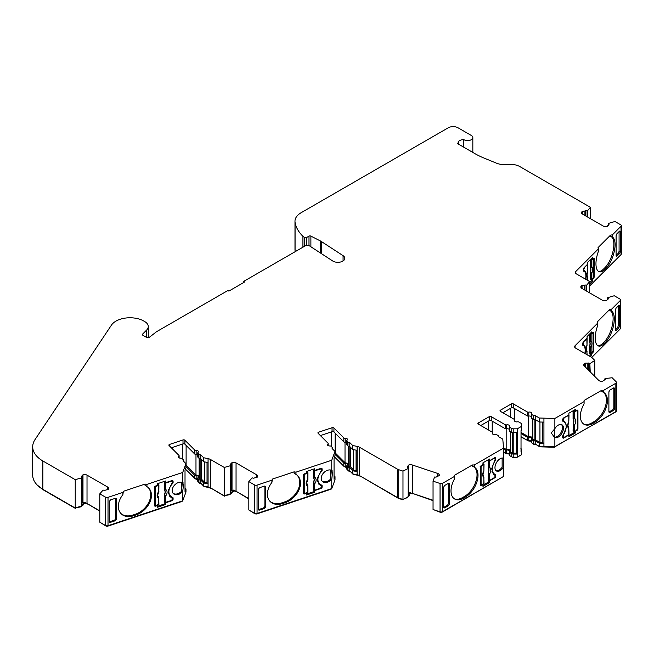 <?xml version="1.0" encoding="UTF-8"?>
<svg xmlns="http://www.w3.org/2000/svg" width="654" height="654" viewBox="0 0 654 654"><rect width="100%" height="100%" fill="white"/><g stroke="black" fill="none" stroke-linecap="round" stroke-linejoin="round"><path stroke-width="0.98" d="M531.383 416.647A2.085 1.202 0 0 0 531.015 416.361A2.085 1.202 0 0 0 528.775 416.091A1.39 0.801 180 0 1 527.288 415.911L513.333 407.851A1.39 0.801 0 0 0 511.371 407.851L502.861 412.764M503.564 467.128L503.564 458.25A7.292 4.21 120 0 0 498.021 460.457A7.292 4.21 120 0 0 494.964 467.651A7.292 4.21 120 0 0 496.476 470.994A7.292 4.21 120 0 0 503.564 467.128L503.564 476.439L442.57 511.657L442.57 483.298L454.694 476.3L454.694 475.164L472.376 464.961L474.338 464.961L503.564 448.088L502.779 439.12L498.659 436.741A2.085 1.202 0 0 0 498.74 436.406A2.085 1.202 0 0 0 498.127 435.556L496.762 434.763A1.39 0.801 0 0 0 495.274 434.583A2.085 1.202 180 0 1 492.429 433.463A2.085 1.202 180 0 1 492.568 433.03A1.39 0.801 0 0 0 492.666 432.735A1.39 0.801 0 0 0 492.258 432.163L478.303 424.111A1.39 0.801 180 0 1 477.894 423.539A1.39 0.801 180 0 1 478.303 422.974L489.266 416.647A1.39 0.801 180 0 1 491.236 416.647L505.19 424.699A1.39 0.801 0 0 0 506.678 424.879A2.085 1.202 180 0 1 508.91 425.149A2.085 1.202 180 0 1 509.523 425.999A2.085 1.202 180 0 1 509.376 426.441A1.39 0.801 0 0 0 509.286 426.735A1.39 0.801 0 0 0 509.687 427.299L511.739 428.484A2.085 1.202 0 0 0 513.21 428.836L517.265 428.836L521.524 426.375L521.524 424.037A2.085 1.202 0 0 0 520.911 423.187L518.859 422.01A1.39 0.801 0 0 0 517.371 421.83A2.085 1.202 180 0 1 514.526 420.71A2.085 1.202 180 0 1 514.673 420.269A1.39 0.801 0 0 0 514.763 419.974A1.39 0.801 0 0 0 514.363 419.41L500.4 411.35A1.39 0.801 180 0 1 499.999 410.786A1.39 0.801 180 0 1 500.4 410.213L511.371 403.886A1.39 0.801 180 0 1 513.333 403.886L527.288 411.946A1.39 0.801 0 0 0 528.775 412.118A2.085 1.202 180 0 1 531.015 412.388A2.085 1.202 180 0 1 531.62 413.238A2.085 1.202 180 0 1 531.481 413.68A1.39 0.801 0 0 0 531.383 413.974A1.39 0.801 0 0 0 531.792 414.538L533.157 415.331A2.085 1.202 0 0 0 535.217 415.633L539.337 418.012L554.87 418.47L584.087 401.597L584.087 400.461L601.77 390.258L603.732 390.258L615.855 383.252L615.855 411.611L554.87 446.821L554.87 437.51A7.292 4.21 120 0 0 560.413 435.302A7.292 4.21 120 0 0 563.462 428.108A7.292 4.21 120 0 0 561.949 424.773A7.292 4.21 120 0 0 554.87 428.632L554.87 418.47M509.286 429.408A2.085 1.202 0 0 0 508.91 429.122A2.085 1.202 0 0 0 506.678 428.852A1.39 0.801 180 0 1 505.19 428.672L491.236 420.612A1.39 0.801 0 0 0 489.266 420.612L480.755 425.525M356.07 450.14L356.07 470.561L357.109 471.599L357.109 474.714L357.117 446.371L357.109 450.328L352.727 449.519L349.808 446.6A2.085 1.202 180 0 1 348.296 446.249A2.085 1.202 180 0 1 347.961 446.003L346.996 445.031A1.39 0.801 180 0 1 346.808 444.63L346.808 440.665A1.39 0.801 0 0 0 346.996 441.066L347.961 442.03A2.085 1.202 0 0 0 348.296 442.284A2.085 1.202 0 0 0 349.808 442.635L352.727 445.546L357.109 446.363A6.949 4.014 180 0 1 359.545 447.279L397.73 469.327L397.73 497.686L359.545 475.638A6.949 4.014 0 0 0 357.117 474.722L352.727 473.905L349.808 470.986A2.085 1.202 180 0 1 348.296 470.635A2.085 1.202 180 0 1 347.961 470.381L346.996 469.417A1.39 0.801 180 0 1 346.808 469.016L346.808 465.901A1.39 0.801 180 0 1 347.078 465.419A2.085 1.202 180 0 0 347.487 464.708A2.085 1.202 180 0 0 346.873 463.858A2.085 1.202 180 0 0 345.173 463.514A1.39 0.801 180 0 1 343.808 463.114L343.808 466.237L334.472 456.893M335.02 451.448L335.02 455.421L334.055 458.013L334.055 479.284L335.02 476.684L335.02 479.807L331.758 488.579L257.055 513.48L257.055 485.129L271.909 480.175L272.416 479.08L294.071 471.861L295.968 472.155L331.758 460.228L335.02 451.448L332.101 448.538A2.085 1.202 0 0 0 332.404 447.908A2.085 1.202 0 0 0 332.126 447.311L331.161 446.339A1.39 0.801 0 0 0 330.94 446.175A1.39 0.801 0 0 0 329.804 445.946A2.085 1.202 180 0 1 327.482 444.753A2.085 1.202 180 0 1 327.891 444.033A1.39 0.801 0 0 0 328.161 443.559A1.39 0.801 0 0 0 327.973 443.159L318.106 433.291A1.39 0.801 180 0 1 317.918 432.891A1.39 0.801 180 0 1 318.612 432.196L332.044 427.716A1.39 0.801 180 0 1 333.72 427.847A1.39 0.801 180 0 1 333.941 428.01L343.808 437.878A1.39 0.801 0 0 0 345.173 438.278A2.085 1.202 180 0 1 346.873 438.621A2.085 1.202 180 0 1 347.487 439.472A2.085 1.202 180 0 1 347.078 440.183A1.39 0.801 0 0 0 346.808 440.665M346.808 442.554A2.085 1.202 0 0 0 345.173 442.243A1.39 0.801 180 0 1 343.808 441.851L333.941 431.983A1.39 0.801 0 0 0 333.72 431.812A1.39 0.801 0 0 0 332.044 431.689L320.386 435.572M200.778 458.822A2.085 1.202 180 0 1 199.257 458.47A2.085 1.202 180 0 1 198.922 458.217L197.958 457.252A1.39 0.801 180 0 1 197.77 456.852L197.77 452.879A1.39 0.801 0 0 0 197.958 453.279L198.922 454.252A2.085 1.202 0 0 0 199.257 454.497A2.085 1.202 0 0 0 200.778 454.849L203.688 457.767L208.07 458.585L208.07 462.55L203.688 461.732L200.778 458.822L200.778 454.849M185.981 463.67L185.981 467.635L185.017 470.234L185.017 491.506L185.981 488.906L185.981 492.021L182.719 500.8L108.016 525.702L108.016 497.342L122.87 492.397L123.377 491.301L145.033 484.083L146.929 484.377L182.719 472.45L185.981 463.67L183.063 460.751A2.085 1.202 0 0 0 183.365 460.13A2.085 1.202 0 0 0 183.087 459.533L182.123 458.56A1.39 0.801 0 0 0 181.902 458.397A1.39 0.801 0 0 0 180.766 458.168A2.085 1.202 180 0 1 178.444 456.966A2.085 1.202 180 0 1 178.853 456.255A1.39 0.801 0 0 0 179.122 455.781A1.39 0.801 0 0 0 178.934 455.38L169.067 445.513A1.39 0.801 180 0 1 168.887 445.112A1.39 0.801 180 0 1 169.582 444.418L183.006 439.938A1.39 0.801 180 0 1 184.681 440.068A1.39 0.801 180 0 1 184.902 440.232L194.778 450.099A1.39 0.801 0 0 0 196.135 450.5A2.085 1.202 180 0 1 197.835 450.843A2.085 1.202 180 0 1 198.448 451.693A2.085 1.202 180 0 1 198.039 452.404A1.39 0.801 0 0 0 197.77 452.879M197.77 454.775A2.085 1.202 0 0 0 196.135 454.465A1.39 0.801 180 0 1 194.778 454.072L184.902 444.205A1.39 0.801 0 0 0 184.681 444.033A1.39 0.801 0 0 0 183.006 443.911L171.356 447.794M306.587 245.528L306.587 237.533L308.99 236.143A1.39 0.801 180 0 1 310.887 236.11L320.247 240.876A13.889 8.02 180 0 1 320.885 241.22A13.889 8.02 180 0 1 321.457 241.571L343.064 255.649A6.949 4.014 180 0 1 344.813 258.305A6.949 4.014 180 0 1 340.53 262.009A6.949 4.014 180 0 1 332.96 261.142A6.949 4.014 180 0 1 332.673 260.962L309.939 246.157A3.474 2.003 180 0 0 304.878 246.067L243.574 281.465L244.563 282.029L228.843 291.104L227.862 290.531L156.837 331.545A6.949 4.014 180 0 0 156.159 331.995L149.071 337.529L146.97 337.619L142.727 335.167L142.507 334.202L146.643 330.057A12.181 7.03 0 0 0 148.278 326.542A12.181 7.03 0 0 0 144.714 321.572L143.234 320.722A12.181 7.03 180 0 0 141.967 320.084A19.865 11.47 0 0 0 111.458 325.112L35.022 439.594A34.727 20.053 0 0 0 32.7 446.805A34.727 20.053 0 0 0 42.862 460.98L75.235 479.668L81.464 477.919L81.521 476.75L81.521 477.526M612.446 234.819L612.446 237.05L610.55 236.331L610.55 235.113L612.446 234.819L621.022 226.243A2.085 1.202 180 0 0 621.3 225.646L621.3 253.997A2.085 1.202 180 0 1 621.022 254.602L621.022 226.243M612.446 237.05A17.707 7.227 -71.6 0 1 615.054 244.694A17.707 7.227 -71.6 0 1 606.201 268.009L604.811 269.399A17.707 7.227 -71.6 0 1 599.211 271.737A17.707 7.227 -71.6 0 1 598.557 250.94L598.05 247.613L610.55 235.113M598.631 271.467A17.707 7.227 108.4 0 0 603.601 268.998L604.991 267.609A17.707 7.227 108.4 0 0 613.853 244.294A17.707 7.227 108.4 0 0 610.615 236.347M585.567 279.193A10.415 4.251 108.4 0 0 585.878 275.988A10.415 4.251 108.4 0 0 583.965 271.312A10.415 4.251 108.4 0 0 583.736 271.255A1.39 0.564 -71.6 0 1 583.703 271.247A1.39 0.564 -71.6 0 1 583.45 270.625L583.45 269.489A1.39 0.564 -71.6 0 1 584.145 267.658L587.807 263.995L587.807 262.295L592.459 257.643L592.459 259.344L593.521 258.281A1.39 0.564 -71.6 0 1 593.963 258.101A1.39 0.564 -71.6 0 1 594.216 258.722L594.216 276.585A1.39 0.564 -71.6 0 1 593.521 278.416L592.459 279.471L592.459 281.171L589.679 283.959M611.727 309.064L611.727 311.296L609.822 310.576L609.822 309.358L611.727 309.064L620.294 300.488A2.085 1.202 180 0 0 620.572 299.892L620.572 328.243A2.085 1.202 180 0 1 620.294 328.848L620.294 300.488M611.727 311.296A17.707 7.227 -71.6 0 1 614.327 318.939A17.707 7.227 -71.6 0 1 605.473 342.255L604.083 343.644A17.707 7.227 -71.6 0 1 598.484 345.982A17.707 7.227 -71.6 0 1 597.83 325.185L597.323 321.858L609.822 309.358M597.903 345.713A17.707 7.227 108.4 0 0 602.882 343.244L604.271 341.854A17.707 7.227 108.4 0 0 613.125 318.531A17.707 7.227 108.4 0 0 609.888 310.593M584.848 353.438A10.415 4.251 108.4 0 0 585.158 350.233A10.415 4.251 108.4 0 0 583.245 345.557A10.415 4.251 108.4 0 0 583.016 345.5A1.39 0.564 -71.6 0 1 582.984 345.492A1.39 0.564 -71.6 0 1 582.73 344.871L582.73 343.734A1.39 0.564 -71.6 0 1 583.425 341.903L587.079 338.241L587.079 336.54L591.739 331.889L591.739 333.589L592.794 332.526A1.39 0.564 -71.6 0 1 593.235 332.346A1.39 0.564 -71.6 0 1 593.489 332.968L593.489 350.83A1.39 0.564 -71.6 0 1 592.794 352.661L591.739 353.716L591.739 355.416L590.472 356.683M584.087 401.597L584.087 403.829A17.707 10.227 120 0 0 584.071 424.307A17.707 10.227 120 0 0 592.925 423.432L594.895 422.296A17.707 10.227 120 0 0 607.419 400.608A17.707 10.227 120 0 0 603.748 392.498A17.707 10.227 120 0 0 603.732 392.49L601.77 391.468L601.77 390.258M583.597 423.996A17.707 10.227 120 0 0 591.944 422.86L593.914 421.732A17.707 10.227 120 0 0 606.43 400.035A17.707 10.227 120 0 0 603.086 392.13M553.734 436.823L554.322 437.093A7.292 4.21 120 0 0 559.677 434.452A7.292 4.21 120 0 0 562.481 427.544A7.292 4.21 120 0 0 561.426 424.544M554.87 428.632L551.248 432.964L554.428 437.264M566.16 426.547A10.415 6.017 -60 0 1 563.127 435.18A1.39 0.801 120 0 0 562.726 436.332L562.726 437.461A1.39 0.801 120 0 0 563.012 438.098A1.39 0.801 120 0 0 563.707 438.033L568.882 435.041L568.882 436.741L575.471 432.94L575.471 431.239L576.967 430.373A1.39 0.801 120 0 0 577.948 428.672L577.948 410.81A1.39 0.801 120 0 0 577.662 410.172A1.39 0.801 120 0 0 576.967 410.246L575.471 411.113L575.471 409.404L568.882 413.214L568.882 414.914L563.707 417.898A1.39 0.801 120 0 0 562.726 419.598L562.726 420.735A1.39 0.801 120 0 0 563.012 421.372A1.39 0.801 120 0 0 563.127 421.421A10.415 6.017 -60 0 1 564.001 421.781A10.415 6.017 -60 0 1 566.16 426.547M496.018 470.651A7.292 4.21 120 0 0 502.141 467.218L502.141 458.029M454.694 475.164L454.694 478.532A17.707 10.227 120 0 0 454.677 499.01A17.707 10.227 120 0 0 463.531 498.135L465.501 496.999A17.707 10.227 120 0 0 478.025 475.311A17.707 10.227 120 0 0 474.354 467.201L472.376 466.171L472.376 464.961M474.354 467.201A17.707 10.227 120 0 0 474.338 467.193L474.338 464.961M454.203 498.708A17.707 10.227 120 0 0 462.55 497.563L464.52 496.435A17.707 10.227 120 0 0 477.044 474.739A17.707 10.227 120 0 0 473.7 466.833M408.268 468.215L408.268 465.231A3.474 2.003 180 0 1 412.322 464.986L437.583 473.406A3.474 2.003 180 0 1 438.303 473.725A3.474 2.003 180 0 1 439.316 475.147A3.474 2.003 180 0 1 439.243 475.556L436.046 477.142L434.583 477.011L433.046 481.156L440.052 483.494L440.052 511.845L433.046 509.507L433.046 481.156M322.062 481.017A7.292 5.158 135 0 0 330.523 479.153L331.374 470.218M332.093 470.471L331.758 470.389A7.292 5.158 135 0 0 324.964 471.657A7.292 5.158 135 0 0 321.228 478.336A7.292 5.158 135 0 0 322.389 481.393A7.292 5.158 135 0 0 331.758 479.268L332.518 472.785L331.758 470.389L331.758 460.228M271.909 480.175L271.909 482.407A17.707 12.524 135 0 0 270.208 501.569A17.707 12.524 135 0 0 282.732 503.506L285.136 502.705A17.707 12.524 135 0 0 300.48 483.126A17.707 12.524 135 0 0 297.66 475.72A17.707 12.524 135 0 0 295.968 474.387L294.071 473.079L294.071 471.861M269.873 501.209A17.707 12.524 135 0 0 282.038 502.812L284.441 502.01A17.707 12.524 135 0 0 299.785 482.431A17.707 12.524 135 0 0 297.308 475.376M173.024 493.239A7.292 5.158 135 0 0 181.485 491.375L182.335 482.439M183.055 482.693L182.719 482.611A7.292 5.158 135 0 0 175.926 483.878A7.292 5.158 135 0 0 172.19 490.557A7.292 5.158 135 0 0 173.351 493.606A7.292 5.158 135 0 0 182.719 491.489L183.48 485.006L182.719 482.611L182.719 472.45M122.87 492.397L122.87 494.628A17.707 12.524 135 0 0 121.17 513.782A17.707 12.524 135 0 0 133.694 515.72L136.106 514.919A17.707 12.524 135 0 0 151.442 495.348A17.707 12.524 135 0 0 148.621 487.941A17.707 12.524 135 0 0 146.929 486.609L145.033 485.301L145.033 484.083M120.835 513.431A17.707 12.524 135 0 0 132.999 515.025L135.411 514.224A17.707 12.524 135 0 0 150.747 494.653A17.707 12.524 135 0 0 148.27 487.598M197.77 479.161A2.085 1.202 0 0 0 196.135 478.851L196.135 475.728A2.085 1.202 180 0 1 197.835 476.079A2.085 1.202 180 0 1 198.448 476.929A2.085 1.202 180 0 1 198.039 477.641A1.39 0.801 180 0 0 197.77 478.115L197.77 481.238A1.39 0.801 180 0 0 197.958 481.638L197.958 478.515A1.39 0.801 180 0 1 197.77 478.115M208.078 486.944L208.078 458.593A6.949 4.014 180 0 1 210.506 459.5L224.273 467.446L224.273 495.806L210.506 487.851A6.949 4.014 0 0 0 208.078 486.944L203.688 486.118L200.778 483.208A2.085 1.202 180 0 1 199.257 482.856A2.085 1.202 180 0 1 198.922 482.603L197.958 481.638M200.778 483.208L200.778 480.085A2.085 1.202 180 0 1 199.257 479.734A2.085 1.202 180 0 1 198.922 479.488L198.922 482.603M349.808 470.986L349.808 467.863A2.085 1.202 180 0 1 348.296 467.512A2.085 1.202 180 0 1 347.961 467.267L347.961 470.381M509.286 453.794A2.085 1.202 0 0 0 508.91 453.508A2.085 1.202 0 0 0 506.678 453.238A1.39 0.801 180 0 1 505.19 453.059L503.564 452.118M506.678 453.238L506.678 450.115A2.085 1.202 180 0 1 508.91 450.385A2.085 1.202 180 0 1 509.523 451.235A2.085 1.202 180 0 1 509.376 451.677A1.39 0.801 180 0 0 509.286 451.971L509.286 455.086A1.39 0.801 180 0 0 509.687 455.658L509.687 452.535A1.39 0.801 180 0 1 509.286 451.971M531.383 441.033A2.085 1.202 0 0 0 531.015 440.747A2.085 1.202 0 0 0 528.775 440.477A1.39 0.801 180 0 1 527.288 440.297L521.025 436.684M528.775 440.477L528.775 437.354A2.085 1.202 180 0 1 531.015 437.624A2.085 1.202 180 0 1 531.62 438.474A2.085 1.202 180 0 1 531.481 438.916A1.39 0.801 180 0 0 531.383 439.21L531.383 442.325A1.39 0.801 180 0 0 531.792 442.897L531.792 439.774A1.39 0.801 180 0 1 531.383 439.21M306.587 237.533L304.617 237.533L302.925 236.307A58.337 33.681 0 0 1 295.077 222.409L295.077 250.76A58.337 33.681 0 0 0 295.24 251.635M583.491 269.064L584.341 270.723M583.45 269.898L584.161 270.674C585.559 271.067 586.278 272.693 586.319 275.555L585.894 279.381M584.431 271.549L583.45 270.462M590.382 267.821L590.946 266.865L591.845 266.701C592.941 267.821 592.941 270.037 591.845 273.356L591.232 272.546L590.734 272.849L590.382 271.933L590.783 269.481L590.26 267.298L590.26 260.366L591.576 259.049M582.771 343.309L583.613 344.969M582.73 344.143L583.442 344.92C584.831 345.312 585.551 346.939 585.592 349.8L585.175 353.626M583.703 345.794L582.73 344.683M589.663 342.067L590.227 341.11L591.118 340.947C592.213 342.067 592.213 344.282 591.118 347.601L590.505 346.792L590.014 347.094L589.663 346.179L590.055 343.726L589.54 341.543L589.54 334.611L590.856 333.295M562.808 419.083L563.732 420.923L564.549 421.266L566.773 426.195L563.396 434.787M565.522 423.457L564.042 421.021M573.247 419.263L573.656 418.38L574.596 418.356C576.141 419.672 576.141 421.895 574.596 425.01L573.967 424.111L573.476 424.332L573.247 423.375L573.811 420.996L573.076 418.724L573.076 411.783L574.858 410.753M532.773 419.075L532.773 439.21L534.138 440.003L535.315 439.79L539.942 442.464L542.468 442.537L543.932 443.387L539.337 443.249L539.337 446.371L535.217 443.992A2.085 1.202 180 0 1 533.157 443.682L531.792 442.897M532.773 437.739L531.996 437.06L528.269 436.61L528.269 416.148M510.676 431.836L510.676 451.971L512.72 453.148L516.774 453.222L517.755 453.786L517.755 432.523L513.21 432.809A2.085 1.202 180 0 1 511.739 432.457L509.687 431.272A1.39 0.801 180 0 1 509.286 430.7L509.286 426.735M510.676 450.5L509.891 449.821L506.171 449.372L506.171 428.91M489.642 480.363L488.129 480.11L488.129 473.169L488.865 470.038L488.301 468.313L488.71 467.422L489.642 467.397C491.195 468.722 491.195 470.937 489.642 474.052L489.642 480.363L494.35 477.649L495.086 476.374L494.718 474.461A1.39 0.801 120 0 0 494.661 474.109M335.142 433.185L335.142 452.846L334.701 452.511M348.198 446.191L348.198 465.901L349.162 466.866L350.389 466.842L353.659 470.112L356.07 470.561M348.198 463.514L345.018 462.713L345.018 442.251M314.713 490.148L313.364 489.674L313.364 482.734L314.263 479.734L313.577 477.911L313.797 477.068L314.713 477.183C316.61 478.769 316.61 480.984 314.713 483.837L314.713 490.148L320.476 488.227L321.376 487.075L320.893 485.481L318.874 484.197L317.28 478.278L321.376 470.349L321.376 469.498L320.476 468.951L321.376 469.498M186.112 445.407L186.112 465.068L185.671 464.732M199.159 458.413L199.159 478.115L200.124 479.088L201.35 479.063L204.628 482.333L207.032 482.783L208.07 483.821L203.688 483.004L203.688 486.118M199.159 475.736L195.979 474.935L195.979 454.473M165.675 502.37L164.326 501.896L164.326 494.955L165.225 491.955L164.538 490.124L164.759 489.282L165.675 489.405C167.571 490.982 167.571 493.206 165.675 496.059L165.675 502.37L171.438 500.449L172.337 499.296L171.863 497.702L169.836 496.419L168.242 490.5L172.337 482.57L172.337 481.72L171.438 481.164L172.337 481.72M588.706 370.36L588.706 363.003L589.859 363.542L589.859 371.513M585.714 215.943L585.714 210.735L587.366 210.915L590.407 207.318L519.971 166.656A13.889 8.02 0 0 0 507.316 164.473A13.889 8.02 180 0 1 496.435 163.157L483.772 157.957A69.455 40.098 180 0 1 474.91 153.633L457.816 143.766L458.413 141.648A6.597 3.81 180 0 1 463.629 139.506A5.207 3.008 0 0 0 469.4 140.406A5.207 3.008 0 0 0 472.834 137.577A5.207 3.008 0 0 0 471.305 135.452L458.045 127.8A6.949 4.014 180 0 0 448.227 127.8L301.085 212.746A20.838 12.034 0 0 0 294.979 221.256A20.838 12.034 0 0 0 295.077 222.409M457.767 143.3L457.816 143.766M142.727 335.167L142.507 334.202L142.507 335.003M99.784 510.864L87.015 503.49A3.474 2.003 0 0 0 85.257 502.942L85.257 502.378A3.474 2.003 0 0 0 82.984 502.558L82.984 474.771L81.521 476.75L81.505 476.12M82.984 474.771A3.474 2.003 180 0 1 87.015 475.139L107.64 487.042A3.474 2.003 180 0 1 108.654 488.464A3.474 2.003 180 0 1 108.278 489.372L104.485 490.426L103.119 490.075L99.784 493.852L99.784 522.203L105.507 525.505A2.085 1.202 180 0 0 108.016 525.702M108.016 497.342A2.085 1.202 180 0 1 105.507 497.154L99.784 493.852M224.273 467.446L230.502 465.697L230.56 464.536L230.56 465.305M248.822 498.642L236.053 491.268A3.474 2.003 0 0 0 234.296 490.729L234.296 490.157A3.474 2.003 0 0 0 232.023 490.336L232.023 462.55L230.56 464.536L230.543 463.899M232.023 462.55A3.474 2.003 180 0 1 236.053 462.918L256.67 474.82A3.474 2.003 180 0 1 257.692 476.243A3.474 2.003 180 0 1 257.316 477.15L253.515 478.205L252.158 477.853L248.822 481.63L254.545 484.933L254.545 513.292L248.822 509.981L248.822 481.63M257.055 485.129A2.085 1.202 180 0 1 254.545 484.933M398.163 469.523L402.978 471.125L408.21 468.501L408.21 496.852L402.978 499.476L398.163 497.874L398.163 469.523A2.085 1.202 180 0 1 397.73 469.327M433.046 500.253L412.322 493.345A3.474 2.003 0 0 0 410.385 493.075L410.385 492.511L408.881 494.457A1.799 1.038 180 0 1 409.183 495.037A1.799 1.038 180 0 1 408.946 495.56L408.423 496.075L408.21 468.501M408.423 468.289L407.736 467.373L407.736 467.872M408.268 465.231L407.655 467.054M442.57 483.298A2.085 1.202 180 0 1 440.052 483.494M604.958 379.565L605.326 378.519L612.144 377.759L616.191 381.805A2.085 1.202 180 0 1 616.469 382.402A2.085 1.202 180 0 1 615.855 383.252M604.958 378.641L605.195 379.492L604.958 378.641M604.754 379.639L605.195 379.492M585.624 367.278L585.624 363.093L584.562 363.452A3.474 2.003 180 0 0 583.67 364.793A3.474 2.003 180 0 0 584.136 365.79L598.721 380.375A3.474 2.003 180 0 0 602.448 381.331L604.549 379.941M585.624 363.093L587.823 363.133L587.823 369.485M588.706 363.003L587.823 363.133M590.219 371.873L589.859 363.542M590.219 363.42L594.772 360.395L591.984 357.615A2.085 1.202 180 0 0 591.657 357.37L575.643 348.124A3.474 2.003 180 0 1 574.621 346.702A3.474 2.003 180 0 1 575.087 345.704L597.83 322.953M607.852 299.679L608.31 298.445L607.705 297.66L614.245 295.739L619.967 299.041A2.085 1.202 180 0 1 620.572 299.892M607.967 299.287L607.95 298.657M607.852 298.903L606.487 300.636A3.474 2.003 180 0 1 602.457 300.268L581.831 288.365A3.474 2.003 180 0 1 580.817 286.942A3.474 2.003 180 0 1 581.193 286.035L581.193 287.858M582.06 288.496L582.06 285.536L581.193 286.035M582.06 285.536L584.202 285.25L584.202 289.73M584.987 290.188L584.987 284.981L584.202 285.25M584.987 284.981L586.646 285.16L589.679 281.563L576.362 273.879A3.474 2.003 180 0 1 575.348 272.456A3.474 2.003 180 0 1 575.814 271.459L598.557 248.708M608.58 225.434L609.038 224.199L608.433 223.415L614.964 221.493L620.687 224.796A2.085 1.202 180 0 1 621.3 225.646M608.686 225.041L608.678 224.412M608.58 224.657L607.206 226.39A3.474 2.003 180 0 1 603.176 226.022L582.559 214.12A3.474 2.003 180 0 1 581.537 212.697A3.474 2.003 180 0 1 581.913 211.79L581.913 213.613M582.788 214.25L582.788 211.291L581.913 211.79M582.788 211.291L584.929 211.005L584.929 215.485M585.714 210.735L584.929 211.005M590.407 218.649L590.407 207.318M589.679 285.937L621.022 254.602M620.294 251.643L619.6 253.474L616.787 256.278L616.093 255.837L616.093 235.71L616.787 233.879L619.6 231.075L620.294 231.516L620.294 251.643L619.085 251.34L619.085 231.581M616.117 256.115L616.787 256.278L616.093 255.837M619.6 231.075L620.294 231.516L619.485 231.181M589.679 292.894L589.679 281.563M591.731 357.411L620.294 328.848M619.567 325.888L618.872 327.719L616.068 330.523L615.373 330.082L615.373 309.955L616.068 308.124L618.872 305.32L619.567 305.761L619.567 325.888L618.365 325.586L618.365 305.827M615.398 330.36L616.068 330.523L615.373 330.082M618.872 305.32L619.567 305.761L618.766 305.426M603.732 392.49L603.732 390.258M608.89 411.938L609.871 412.511L613.844 410.221L614.825 408.513L614.825 388.394L613.844 387.822L609.871 390.111L608.89 391.82L608.89 411.938L609.871 412.511L608.89 412.045L612.863 409.756L613.844 408.047L613.844 387.822L614.825 388.394L613.918 387.781M584.087 402.529L584.087 403.829M554.87 446.821L543.932 446.502L543.932 418.151L543.932 422.116L539.337 421.985L535.217 419.606L535.217 415.633M539.337 418.012L539.337 421.985M535.217 419.606A2.085 1.202 180 0 1 533.157 419.304L531.792 418.511A1.39 0.801 180 0 1 531.383 417.947L531.383 413.974M521.524 426.375L521.524 430.348L521.025 430.634L521.025 451.898L521.524 451.612L521.524 454.734L517.265 457.187L513.21 457.187A2.085 1.202 180 0 1 511.739 456.835L509.687 455.658M517.265 432.809L517.265 428.836M503.564 458.25L503.564 448.088M448.554 505.648L449.535 503.94L449.535 483.821L448.554 483.249L444.581 485.538L443.6 487.246L443.6 507.365L444.581 507.937L448.554 505.648L447.573 505.182L448.554 503.474L448.554 483.249L449.535 483.821L448.636 483.208M443.6 507.365L444.581 507.937L443.608 507.471L447.573 505.182M481.458 485.513L480.477 484.949A1.39 0.801 120 0 0 480.764 485.587A1.39 0.801 120 0 0 481.458 485.513L482.954 484.655L482.954 486.355L489.544 482.554L489.544 480.845L494.718 477.861A1.39 0.801 120 0 0 495.699 476.161L495.699 475.025A1.39 0.801 120 0 0 495.413 474.387A1.39 0.801 120 0 0 495.299 474.338A10.415 6.017 -60 0 1 494.424 473.978A10.415 6.017 -60 0 1 495.299 460.579A1.39 0.801 120 0 0 495.699 459.435L495.699 458.299A1.39 0.801 120 0 0 495.413 457.661A1.39 0.801 120 0 0 494.718 457.726L489.544 460.718L489.544 459.018L482.954 462.819L482.954 464.52L481.458 465.386A1.39 0.801 120 0 0 480.477 467.087L480.477 484.949L480.911 484.704M352.727 445.546L352.727 449.519M349.808 446.6L349.808 442.635M331.758 488.579L331.758 479.268M295.968 474.387L295.968 472.155M264.388 508.485L263.693 507.888L264.895 506.351L264.895 486.028L265.589 486.821L264.388 486.086L259.524 487.704L258.322 489.241L258.322 509.368L259.524 510.104L264.388 508.485L265.589 506.948L265.401 486.274M258.322 509.368L258.583 509.989M303.481 493.181A1.39 0.981 135 0 0 303.701 493.762A1.39 0.981 135 0 0 304.69 493.917L306.522 493.304L306.522 495.004L314.59 492.315L314.59 490.614L320.926 488.505A1.39 0.981 135 0 0 322.128 486.968L322.128 485.832A1.39 0.981 135 0 0 321.907 485.252A1.39 0.981 135 0 0 321.637 485.08A10.415 7.366 -45 0 1 319.577 483.796A10.415 7.366 -45 0 1 321.637 471.321A1.39 0.981 135 0 0 322.128 470.242L322.128 469.106A1.39 0.981 135 0 0 321.907 468.526A1.39 0.981 135 0 0 320.926 468.37L314.59 470.488L314.59 468.787L306.522 471.477L306.522 473.177L304.69 473.782A1.39 0.981 135 0 0 303.481 475.319L303.481 493.181M272.416 479.08L271.909 482.407M203.688 457.767L203.688 461.732M182.719 500.8L182.719 491.489M146.929 486.609L146.929 484.377M115.349 520.707L114.654 520.11L115.856 518.573L115.856 498.25L116.551 499.043L115.349 498.307L110.485 499.926L109.283 501.463L109.283 521.59L110.485 522.325L115.349 520.707L116.551 519.162L116.363 498.487M109.283 521.59L109.545 522.211M154.45 505.403A1.39 0.981 135 0 0 154.671 505.983A1.39 0.981 135 0 0 155.652 506.139L157.483 505.526L157.483 507.226L165.552 504.536L165.552 502.836L171.888 500.727A1.39 0.981 135 0 0 173.089 499.19L173.089 498.054A1.39 0.981 135 0 0 172.869 497.473A1.39 0.981 135 0 0 172.599 497.302A10.415 7.366 -45 0 1 170.539 496.018A10.415 7.366 -45 0 1 172.599 483.543A1.39 0.981 135 0 0 173.089 482.464L173.089 481.328A1.39 0.981 135 0 0 172.869 480.747A1.39 0.981 135 0 0 171.888 480.592L165.552 482.709L165.552 481.001L157.483 483.69L157.483 485.391L155.652 486.004A1.39 0.981 135 0 0 154.45 487.541L154.45 505.403M123.377 491.301L122.87 494.628M75.235 479.668L75.235 508.027L42.862 489.331L42.862 460.98M32.7 446.805L32.7 475.164A34.727 20.053 0 0 0 42.862 489.331M243.574 281.465L243.574 282.593M302.925 247.196L302.925 236.307M294.979 221.256L294.979 249.607A20.838 12.034 0 0 0 295.077 250.76M463.629 139.506L463.629 147.117M616.469 382.402L616.469 410.761A2.085 1.202 180 0 1 615.855 411.611M543.932 443.387L543.932 446.502L539.337 446.371M442.57 511.657A2.085 1.202 180 0 1 440.052 511.845M410.385 493.075L408.946 494.514M409.118 495.323A1.799 1.038 180 0 1 409.183 495.601A1.799 1.038 180 0 1 408.946 496.124L408.946 495.56M408.21 496.852L408.946 496.124M398.163 497.874A2.085 1.202 180 0 1 397.73 497.686M346.808 466.94A2.085 1.202 0 0 0 345.173 466.629A1.39 0.801 180 0 1 343.808 466.237M257.055 513.48A2.085 1.202 180 0 1 254.545 513.292M234.296 490.729L232.056 492.029M231.998 492.437A1.799 1.038 180 0 1 232.064 492.715A1.799 1.038 180 0 1 231.541 493.451L224.273 495.806M196.135 478.851A1.39 0.801 180 0 1 194.778 478.458L185.434 469.114M85.257 502.942L83.017 504.25M82.96 504.651A1.799 1.038 180 0 1 83.025 504.937A1.799 1.038 180 0 1 82.502 505.673L75.235 508.027M587.366 216.899L587.366 210.915M592.459 259.344L591.257 258.845M592.459 281.171L591.257 280.77L589.679 282.348M591.257 280.77L591.257 279.863M616.093 255.469L618.39 253.172L619.085 251.34M586.646 291.144L586.646 285.16M591.739 333.589L590.537 333.09M591.739 355.416L590.537 355.016L589.458 356.095M590.537 355.016L590.537 354.108M615.373 329.714L617.67 327.417L618.365 325.586M584.562 363.452L584.562 366.215M576.967 410.745L576.967 410.246L577.948 410.81M575.471 432.94L574.49 432.376L574.49 431.37M574.49 432.376L568.882 435.613M563.159 437.215L562.726 437.461L563.707 438.033M564.001 421.781L563.02 421.209A10.415 6.017 120 0 0 562.783 421.086M575.471 411.113L574.49 409.976M489.544 460.718L488.563 459.582M495.699 458.299L494.718 457.726L494.718 458.225M491.922 471.738A10.415 6.017 120 0 0 493.443 473.414L494.424 473.978M488.824 480.437L489.544 480.845M489.544 482.554L488.563 481.982L488.563 480.322M488.563 481.982L482.954 485.219M410.385 492.511A3.474 2.003 0 0 0 408.423 492.944M335.02 476.684L334.055 475.72M263.693 507.888L258.829 509.507L259.524 510.104M258.346 509.572L258.829 509.507M303.489 493.288L304.298 493.124M314.59 470.488L313.895 469.016M321.376 469.915A1.39 0.981 135 0 0 321.433 469.547L321.433 468.411A1.39 0.981 135 0 0 321.433 468.305M317.223 478.679A10.415 7.366 135 0 0 318.882 483.102L319.577 483.796M321.376 486.641A1.39 0.981 135 0 0 321.433 486.274L321.433 485.137A1.39 0.981 135 0 0 321.425 485.006M314.157 490.189L314.59 490.614M314.59 492.315L313.895 491.62L313.895 490.099M313.895 491.62L306.522 494.081M230.502 465.697L230.502 494.048M185.981 488.906L185.017 487.941M114.654 520.11L109.79 521.729L110.485 522.325M109.308 521.794L109.79 521.729M154.45 505.509L155.26 505.338M165.552 482.709L164.857 481.238M172.337 482.129A1.39 0.981 135 0 0 172.394 481.769L172.394 480.633A1.39 0.981 135 0 0 172.394 480.526M168.184 490.901A10.415 7.366 135 0 0 169.844 495.323L170.539 496.018M172.337 498.863A1.39 0.981 135 0 0 172.394 498.495L172.394 497.359A1.39 0.981 135 0 0 172.386 497.22M165.119 502.403L165.552 502.836M165.552 504.536L164.857 503.842L164.857 502.321M164.857 503.842L157.483 506.302M81.464 477.919L81.464 506.27M85.257 502.378L82.935 504.038A1.799 1.038 180 0 1 83.025 504.373A1.799 1.038 180 0 1 82.502 505.109L81.766 505.534L81.766 477.747M185.981 466.539L194.778 475.335L194.778 478.458M196.135 475.728A1.39 0.801 180 0 1 194.778 475.335M197.958 478.515L198.922 479.488M200.778 480.085L203.688 483.004M208.07 486.936L208.07 483.821M234.296 490.157L231.966 491.816A1.799 1.038 180 0 1 232.064 492.151A1.799 1.038 180 0 1 231.541 492.887L230.805 493.312L230.805 465.525M335.02 454.326L343.808 463.114M346.996 469.417L346.996 466.302A1.39 0.801 180 0 1 346.808 465.901M346.996 466.302L347.961 467.267M349.808 467.863L352.727 470.782L352.727 473.905M357.109 471.599L352.727 470.782M503.564 448.996L505.19 449.936L505.19 453.059M506.678 450.115A1.39 0.801 180 0 1 505.19 449.936M509.687 452.535L511.739 453.721L511.739 456.835M510.177 455.936L513.21 457.636L513.21 454.072A2.085 1.202 180 0 1 511.739 453.721M517.265 457.187L517.265 454.072L517.755 453.786M513.21 454.072L517.265 454.072M521.524 451.612L521.524 449.273L520.911 448.423M521.025 433.561L527.288 437.174L527.288 440.297M528.775 437.354A1.39 0.801 180 0 1 527.288 437.174M531.792 439.774L533.157 440.567L533.157 443.682M535.217 443.992L535.217 440.87A2.085 1.202 180 0 1 533.157 440.567M535.217 440.87L539.337 443.249M589.679 285.986L620.417 255.248A1.39 0.801 0 0 0 620.556 255.068M591.756 357.436L619.698 329.493A1.39 0.801 0 0 0 619.829 329.314M554.592 446.813L615.365 412.175A1.39 0.801 0 0 0 615.766 411.66M539.64 446.38L539.64 446.829L554.592 447.262M535.373 444.082L539.64 446.829M532.282 443.175L533.648 444.254L535.373 444.368M531.506 441.311L528.522 440.951L528.522 440.518M521.025 436.97L528.522 440.951M520.829 455.135L516.971 457.187M513.21 457.636L516.971 457.636M509.401 454.072L506.425 453.712L506.425 453.279M503.564 452.396L506.425 453.712M502.852 476.856L442.079 512.221L440.404 512.352L433.823 509.768M412.674 493.459L433.046 500.637M412.674 493.844L409.96 493.5M408.963 494.538L409.96 493.549M407.671 497.13L408.3 496.1M402.897 499.452L407.671 497.449M360.035 475.916L398.221 498.25L402.897 499.844M360.035 476.202L357.599 474.845M357.575 474.837L357.599 475.254M353.193 473.986L353.193 474.42L357.575 475.229M350.176 471.354L353.193 474.42M347.642 469.629L348.566 471.035L350.176 471.403M347.372 467.545L345.091 467.087L345.091 466.637M334.546 457.015L345.091 467.087M249.656 510.472L255.035 513.856L256.711 513.987L331.137 489.176M236.544 491.555L248.822 498.928M236.544 491.841L234.05 490.868M231.647 492.536L234.05 491.146M231.05 493.737L230.094 494.162M224.42 495.765L230.094 494.571M210.997 488.137L224.42 496.165M210.997 488.424L208.561 487.475M204.154 486.208L204.154 486.633L208.536 487.451M201.138 483.568L204.154 486.633M198.603 481.851L199.527 483.257L201.138 483.617M198.334 479.758L196.053 479.3L196.053 478.851M185.507 469.237L196.053 479.3M100.626 522.693L105.997 526.078L107.673 526.2L182.106 501.397M87.505 503.776L99.784 511.15M87.505 504.062L85.012 503.081M82.608 504.757L85.012 503.367M82.012 505.959L81.055 506.384M75.382 507.986L81.055 506.793M37.114 484.941L43.352 489.903L75.382 508.387M587.071 216.727L587.071 211.087M592.941 258.861L593.783 259.295L593.783 276.879L591.845 279.667L590.26 279.642L590.382 271.933M586.344 290.973L586.344 285.332M592.222 333.107L593.055 333.54L593.055 351.124L591.118 353.912L589.54 353.888L589.663 346.179M594.772 376.426L594.772 360.395M542.468 422.075L542.468 442.537M554.322 437.093L554.322 428.901M563.535 420.808L562.358 419.672M576.967 430.373L574.596 431.321L573.076 431.06L573.247 423.375M521.025 432.433L528.269 436.61M503.539 447.851L506.171 449.372M493.402 474.166L494.694 474.845L493.876 474.493L491.669 468.926L495.086 459.639L495.086 458.789L494.35 458.364L495.086 458.789M488.301 468.313L488.129 460.825L488.93 460.367M482.954 463.809L483.878 463.899L483.837 464.438L481.826 465.599L481.091 466.874L481.091 484.451L481.826 484.876L480.477 484.099M402.978 471.125L402.978 499.476M335.142 452.846L345.018 462.713M330.523 479.153L330.523 469.989M318.555 483.846L321.376 486.224M313.577 477.911L313.364 470.398L314.214 470.112M306.522 472.67L307.56 472.327L307.593 473.243L305.14 474.06L304.233 475.213L304.233 492.789L305.14 493.345L303.538 492.094L303.538 474.959M307.208 483.944L307.593 486.208C305.696 484.63 305.696 482.407 307.593 479.554L307.732 480.085L307.944 479.21L307.732 480.077C306.701 482.358 306.538 483.649 307.225 483.968A4.406 3.115 -45 0 0 307.388 484.164L307.879 492.004L305.14 493.345M304.445 492.65L303.538 492.094L304.445 492.65M230.805 491.113L232.023 490.336M207.032 462.362L207.032 482.783M186.112 465.068L195.979 474.935M181.485 491.375L181.485 482.211M169.517 496.067L172.337 498.446M164.538 490.124L164.326 482.611L165.176 482.333M157.483 484.892L158.521 484.549L158.554 485.464L156.102 486.282L155.202 487.434L155.202 505.011L156.102 505.558L154.507 504.316L154.507 487.173M158.17 496.165L158.554 498.43C156.658 496.844 156.658 494.628 158.554 491.775L158.693 492.299L158.906 491.424L158.693 492.299C157.671 494.571 157.5 495.871 158.186 496.19A4.406 3.115 -45 0 0 158.358 496.386L158.84 504.226L156.102 505.558M155.407 504.863L154.507 504.316L155.407 504.863M81.766 503.327L82.984 502.558M587.758 277.092L587.733 277.459C586.638 276.34 586.638 274.124 587.733 270.805L587.529 263.963L587.733 264.494L584.087 267.715M583.883 269.195L584.406 267.821M590.946 279.83L590.946 273.519L590.26 272.71M590.946 266.865L590.946 260.545L593.26 258.968L593.783 259.295M590.946 260.545L590.26 260.366M587.039 351.337L587.006 351.705C585.91 350.585 585.91 348.369 587.006 345.05L586.81 338.208L587.006 338.739L583.368 341.96M583.164 343.44L583.679 342.067M590.227 354.076L590.227 347.764L589.54 346.955M590.227 341.11L590.227 334.791L592.54 333.213L593.055 333.54M590.227 334.791L589.54 334.611M539.942 422.002L539.942 442.464M562.726 419.884L563.732 420.923M562.808 435.809L563.339 436.12L563.732 434.984M563.339 436.12L563.339 436.97L562.726 436.61M564.075 437.395L563.339 436.97L564.075 437.395L568.784 434.673L568.825 434.133M568.849 427.847L568.784 428.362C567.231 427.046 567.231 424.822 568.784 421.707L568.825 414.857L568.784 415.396L563.707 417.898M563.339 419.386L564.075 418.11M573.656 431.346L573.656 425.035L573.076 424.127M576.599 430.16L577.335 428.885L577.335 411.309L576.599 410.884L577.335 411.309M576.231 410.671L574.596 412.036L573.076 411.783M495.086 475.523L494.694 474.845M493.983 458.152L489.642 461.086L488.129 460.825M488.129 473.169L488.53 473.373L488.301 472.417M488.71 474.076L489.02 473.153L489.642 474.052L488.71 474.076L488.71 480.388M483.878 463.899L483.878 471.207C482.954 473.749 482.807 475.196 483.437 475.548L483.837 477.404C482.284 476.087 482.284 473.864 483.837 470.749M481.826 484.876L483.878 483.175M353.659 449.69L353.659 470.112M320.158 468.632L320.476 468.951L314.713 470.872L313.364 470.398M313.364 482.734L313.577 482.014M313.797 483.723L314.116 482.848L314.713 483.837L313.797 483.723L313.797 490.034M307.879 472.728L307.593 479.554M307.944 492.176L307.781 484.957M204.628 461.912L204.628 482.333M171.119 480.845L171.438 481.164L165.675 483.085L164.326 482.611M164.326 494.955L164.538 494.236M164.759 495.936L165.078 495.07L165.675 496.059L164.759 495.936L164.759 502.256M158.84 484.941L158.554 491.775M158.906 504.397L158.742 497.179M608.433 223.415L608.433 225.622M587.823 280.492L587.537 276.217L587.733 280.443M587.529 276.209L586.883 275.579M587.545 271.345L587.733 270.805L587.545 271.345M590.946 273.519L591.845 273.356L591.845 279.667M590.26 267.298L590.734 267.421A0.695 0.466 47.9 0 0 591.232 267.658L591.845 266.701L591.845 260.382M591.232 272.546L590.497 271.966A4.406 1.799 -71.6 0 0 590.889 269.513A4.406 1.799 -71.6 0 0 590.497 267.854L591.232 267.658M607.705 297.66L607.705 299.867M587.104 354.738L586.818 350.462L587.006 354.689M587.006 344.65L587.014 345.394C586.311 348.378 586.172 349.972 586.605 350.176L586.164 349.825M586.818 345.59L587.006 345.05L586.818 345.59M587.104 338.543L587.006 345.05M590.227 347.764L591.118 347.601L591.118 353.912M589.54 341.543L590.014 341.666A0.695 0.466 47.9 0 0 590.505 341.903L591.118 340.947L591.118 334.627M590.505 346.792L589.769 346.211A4.406 1.799 -71.6 0 0 590.17 343.759A4.406 1.799 -71.6 0 0 589.769 342.099L590.505 341.903M535.315 419.664L535.315 439.79M568.988 434.395L568.751 427.119L568.784 434.673M568.236 426.375L568.375 426.498C567.754 426.155 567.901 424.708 568.825 422.165L568.784 421.707M568.825 421.168L568.988 415.11M573.656 425.035L574.596 425.01L574.596 431.321M573.076 418.724L573.476 418.903A0.695 0.54 47.9 0 0 573.967 419.214L574.596 418.356L574.596 412.036M573.967 424.111L573.345 423.424A4.406 2.542 -60 0 0 573.901 421.045A4.406 2.542 -60 0 0 573.345 419.312L573.967 419.214M488.129 467.765L488.53 467.945A0.695 0.54 47.9 0 0 489.02 468.264L489.642 467.397L489.642 461.086M489.02 473.153L488.399 472.466A4.406 2.542 -60 0 0 488.955 470.087A4.406 2.542 -60 0 0 488.399 468.354L489.02 468.264M483.878 470.21L484.034 464.152M483.903 476.889L483.837 483.723M483.723 476.153L484.034 483.437M483.29 475.417L483.805 476.161M350.389 447.181L350.389 466.842M313.364 477.33L313.658 477.567A0.695 0.605 44.2 0 0 314.116 477.951L314.713 477.183L314.713 470.872M314.116 482.848L313.65 482.08A4.406 3.115 -45 0 0 314.329 479.791A4.406 3.115 -45 0 0 313.65 477.96L314.116 477.951M307.879 479.039L307.944 472.891M307.388 484.164L307.732 484.974M201.35 459.402L201.35 479.063M164.326 489.552L164.628 489.789A0.695 0.605 44.2 0 0 165.078 490.173L165.675 489.405L165.675 483.085M165.078 495.07L164.612 494.301A4.406 3.115 -45 0 0 165.298 492.012A4.406 3.115 -45 0 0 164.612 490.181L165.078 490.173M158.84 491.26L158.906 485.113M158.358 496.386L158.693 497.195M516.685 453.271L516.685 432.809M516.774 453.222L516.774 432.809M347.961 442.03L347.961 446.003M333.941 431.983L333.941 428.01M198.922 454.252L198.922 458.217M184.902 444.205L184.902 440.232M343.064 260.962L343.064 255.649M321.457 253.662L321.457 241.571M304.519 246.28L304.519 237.459M575.814 271.459L575.814 273.462M575.087 345.704L575.087 347.707M533.157 415.331L533.157 419.304M531.792 418.511L531.792 414.538M528.775 416.091L528.775 412.118M527.288 411.946L527.288 415.911M513.333 407.851L513.333 403.886M511.371 407.851L511.371 403.886M500.4 411.35L500.4 410.213M514.673 420.269L514.673 421.143M513.21 453.271L513.21 428.836M511.739 428.484L511.739 432.457M509.687 431.272L509.687 427.299M506.678 428.852L506.678 424.879M505.19 424.699L505.19 428.672M491.236 420.612L491.236 416.647M489.266 420.612L489.266 416.647M478.303 424.111L478.303 422.974M492.568 433.03L492.568 433.904M437.583 473.406L437.583 476.692M412.322 493.345L412.322 464.986M359.545 475.638L359.545 447.279M346.996 445.031L346.996 441.066M345.173 442.243L345.173 438.278M343.808 437.878L343.808 441.851M332.044 431.689L332.044 427.716M318.612 433.798L318.612 432.196M327.891 444.033L327.891 445.464M256.67 474.82L256.67 477.518M236.053 491.268L236.053 462.918M210.506 487.851L210.506 459.5M197.958 457.252L197.958 453.279M196.135 454.465L196.135 450.5M194.778 450.099L194.778 454.072M183.006 443.911L183.006 439.938M169.582 446.02L169.582 444.418M178.853 456.255L178.853 457.686M87.015 503.49L87.015 475.139M107.64 487.042L107.64 489.74M146.643 330.057L146.643 337.431M320.247 240.876L320.247 252.869M310.887 246.779L310.887 236.11M458.413 144.109L458.413 141.648M603.601 268.998L604.811 269.399M604.991 267.609L606.201 268.009M593.783 276.438L594.216 276.585M593.366 258.436L594.216 258.722M619.6 253.474L618.39 253.172M602.882 343.244L604.083 343.644M604.271 341.854L605.473 342.255M593.055 350.683L593.489 350.83M592.638 332.682L593.489 332.968M618.872 327.719L617.67 327.417M594.895 422.296L593.914 421.732M592.925 423.432L591.944 422.86M613.844 410.221L612.863 409.756M614.825 408.513L613.844 408.047M577.948 428.672L577.335 428.321M465.501 496.999L464.52 496.435M463.531 498.135L462.55 497.563M449.535 503.94L448.554 503.474M495.699 459.435L495.086 459.075M495.699 475.025L494.718 474.461M495.699 476.161L495.086 475.801M285.136 502.705L284.441 502.01M282.732 503.506L282.038 502.812M265.589 506.948L264.895 506.351M303.996 493.222L304.69 493.917M322.128 469.106L321.433 468.411M322.128 470.242L321.433 469.547M322.128 485.832L321.433 485.137M322.128 486.968L321.433 486.274M136.106 514.919L135.411 514.224M133.694 515.72L132.999 515.025M105.507 497.154L105.507 525.505M116.551 519.162L115.856 518.573M154.957 505.444L155.652 506.139M173.089 481.328L172.394 480.633M173.089 482.464L172.394 481.769M173.089 498.054L172.394 497.359M173.089 499.19L172.394 498.495M308.99 245.724L308.99 236.143M82.502 505.673L82.502 505.109M83.099 503.621L83.099 504.193M231.541 493.451L231.541 492.887M232.137 491.407L232.137 491.971M345.173 466.629L345.173 463.514M544.234 446.11L544.234 446.96M440.404 511.935L440.404 512.352M256.711 513.57L256.711 513.987M107.673 525.791L107.673 526.2M514.314 408.423L514.314 419.386M510.39 417.113L510.39 408.423M492.217 421.184L492.217 432.139M488.285 429.874L488.285 421.184M331.349 446.535L331.349 431.918M231.156 463.048L231.156 490.835M182.311 458.756L182.311 444.14M82.118 475.27L82.118 503.057M573.656 418.38L573.656 412.061M488.71 467.422L488.71 461.111M480.11 466.31L481.091 466.874M313.797 477.068L313.797 470.749M303.538 474.518L304.233 475.213M164.759 489.282L164.759 482.971M154.507 486.739L155.202 487.434M585.355 210.948L585.355 215.73M584.627 285.193L584.627 289.975M588.265 369.919L588.265 363.15M534.138 440.003L534.138 419.623M512.72 453.148L512.72 432.768M349.162 466.866L349.162 446.551M200.124 479.088L200.124 458.773M514.763 419.974L514.763 421.266M492.666 432.735L492.666 434.027M328.161 443.559L328.161 445.636M332.404 447.908L332.404 448.84M179.122 455.781L179.122 457.857M183.365 460.13L183.365 461.054M148.278 326.542L148.278 337.832M472.834 137.577L472.834 152.431M83.025 504.373L83.025 504.937M232.064 492.151L232.064 492.715M409.183 495.037L409.183 495.601M593.129 258.673L593.587 258.829M592.401 332.919L592.867 333.074M562.726 420.359L563.625 420.874M562.726 436.97L563.552 437.444M576.534 410.491L577.122 410.835M493.819 474.322L494.8 474.886M494.285 457.98L494.874 458.315M480.477 484.451L481.311 484.933M320.46 484.949L321.155 485.644M320.623 468.477L321.212 469.065M303.709 492.536L304.404 493.23M171.43 497.171L172.116 497.866M171.585 480.69L172.174 481.279M154.671 504.749L155.366 505.444M608.555 224.575L608.555 225.466M587.823 264.298L587.742 271.148C587.03 274.132 586.9 275.726 587.333 275.931L587.333 275.931M607.828 298.821L607.828 299.712M407.794 467.25L407.794 467.912"/></g></svg>
